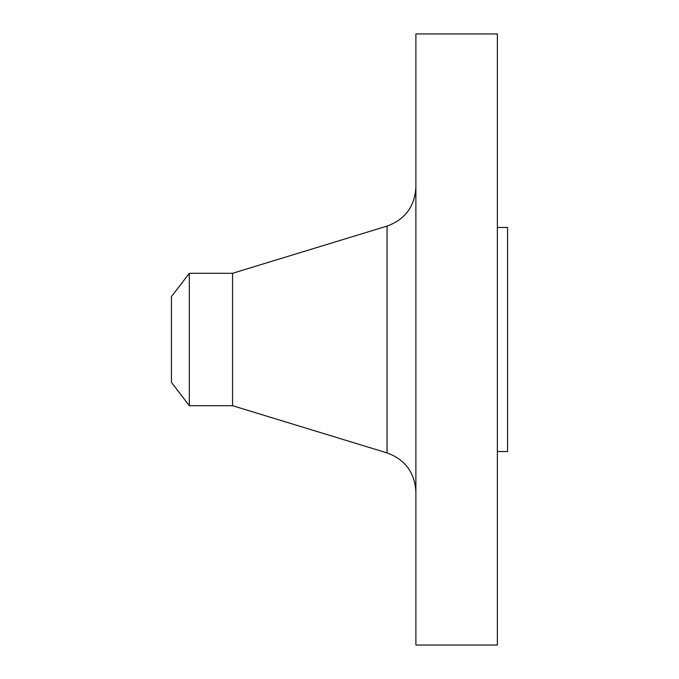 <?xml version="1.0" encoding="UTF-8"?>
<svg xmlns="http://www.w3.org/2000/svg" width="679" height="679" viewBox="0 0 679 679"><rect width="100%" height="100%" fill="white"/><g stroke="black" fill="none" stroke-linecap="round" stroke-linejoin="round"><path stroke-width="1.02" d="M189.331 405.702L189.331 273.298L171.447 296.604L171.447 382.396L189.331 405.702L232.558 405.702L387.055 452.91L387.055 226.09C405.185 219.41 414.801 206.424 415.887 187.132M189.331 273.298L232.558 273.298L232.558 405.702M415.887 339.5L415.887 645.05L497.368 645.05L497.368 33.95L415.887 33.95L415.887 339.5M497.368 227.465L507.553 227.465L507.553 451.535L497.368 451.535M232.558 273.298L387.055 226.09M387.055 452.91C405.185 459.59 414.801 472.576 415.887 491.868"/></g></svg>
